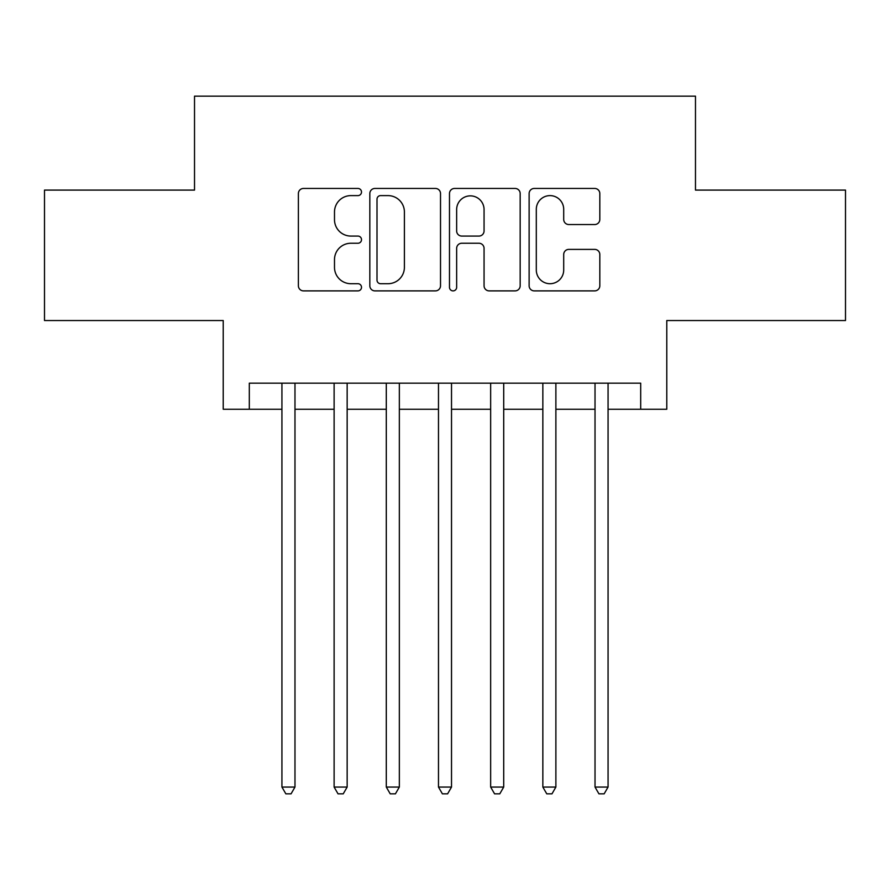 <?xml version="1.0" encoding="UTF-8"?>
<svg xmlns="http://www.w3.org/2000/svg" width="890" height="890" viewBox="0 0 890 890"><rect width="100%" height="100%" fill="white"/><g stroke="black" fill="none" stroke-linecap="round" stroke-linejoin="round"><path stroke-width="1.33" d="M361.507 192.029A3.582 3.582 0 0 0 357.925 188.446L303.501 188.446A5.117 5.117 0 0 0 298.384 193.564L298.384 285.757A5.117 5.117 0 0 0 303.501 290.885L357.925 290.885A3.582 3.582 0 0 0 361.507 287.292A3.582 3.582 0 0 0 357.925 283.71L350.882 283.71A16.387 16.387 0 0 1 334.495 267.323L334.495 259.635A16.387 16.387 0 0 1 350.882 243.248L357.925 243.248A3.582 3.582 0 0 0 361.507 239.666A3.582 3.582 0 0 0 357.925 236.072L350.882 236.072A16.387 16.387 0 0 1 334.495 219.685L334.495 211.998A16.387 16.387 0 0 1 350.882 195.611L357.925 195.611A3.582 3.582 0 0 0 361.507 192.029M594.687 224.547A5.117 5.117 0 0 0 599.816 219.43L599.816 193.564A5.117 5.117 0 0 0 594.687 188.446L534.256 188.446A5.117 5.117 0 0 0 529.127 193.564L529.127 285.757A5.117 5.117 0 0 0 534.256 290.885L594.687 290.885A5.117 5.117 0 0 0 599.816 285.757L599.816 254.518A5.117 5.117 0 0 0 594.687 249.389L568.821 249.389A5.117 5.117 0 0 0 563.704 254.518L563.704 270.015A13.706 13.706 0 0 1 549.998 283.71A13.706 13.706 0 0 1 536.303 270.015L536.303 209.317A13.706 13.706 0 0 1 549.998 195.611A13.706 13.706 0 0 1 563.704 209.317L563.704 219.43A5.117 5.117 0 0 0 568.821 224.547L594.687 224.547M249.311 409.255L249.311 383.167L640.689 383.167L640.689 409.255L666.777 409.255L666.777 320.545L845.5 320.545L845.5 190.093L695.479 190.093L695.479 96.165L194.521 96.165L194.521 190.093L44.5 190.093L44.5 320.545L223.223 320.545L223.223 409.255L281.93 409.255M440.517 193.564A5.117 5.117 0 0 0 435.399 188.446L374.957 188.446A5.117 5.117 0 0 0 369.828 193.564L369.828 285.757A5.117 5.117 0 0 0 374.957 290.885L435.399 290.885A5.117 5.117 0 0 0 440.517 285.757L440.517 193.564M454.601 188.446L515.043 188.446A5.117 5.117 0 0 1 520.172 193.564L520.172 285.757A5.117 5.117 0 0 1 515.043 290.885L489.177 290.885A5.117 5.117 0 0 1 484.06 285.757L484.06 248.366A5.117 5.117 0 0 0 478.931 243.248L461.776 243.248A5.117 5.117 0 0 0 456.648 248.366L456.648 287.292A3.582 3.582 0 0 1 453.066 290.885A3.582 3.582 0 0 1 449.483 287.292L449.483 193.564A5.117 5.117 0 0 1 454.601 188.446M294.979 409.255L334.117 409.255M347.156 409.255L386.293 409.255M399.343 409.255L438.481 409.255M451.519 409.255L490.657 409.255M503.707 409.255L542.844 409.255M555.883 409.255L595.021 409.255M608.07 409.255L640.689 409.255M380.586 195.611A3.582 3.582 0 0 0 377.004 199.193L377.004 280.127A3.582 3.582 0 0 0 380.586 283.71L388.018 283.71A16.387 16.387 0 0 0 404.405 267.323L404.405 211.998A16.387 16.387 0 0 0 388.018 195.611L380.586 195.611M484.06 209.573A13.706 13.706 0 0 0 470.354 195.867A13.706 13.706 0 0 0 456.648 209.573L456.648 230.955A5.117 5.117 0 0 0 461.776 236.072L478.931 236.072A5.117 5.117 0 0 0 484.06 230.955L484.06 209.573M294.979 383.167L294.979 787.06L281.93 787.06L281.93 383.167M294.979 787.06L291.063 793.836L285.846 793.836L281.93 787.06M347.156 383.167L347.156 787.06L334.117 787.06L334.117 383.167M347.156 787.06L343.24 793.836L338.022 793.836L334.117 787.06M399.343 383.167L399.343 787.06L386.293 787.06L386.293 383.167M399.343 787.06L395.427 793.836L390.209 793.836L386.293 787.06M451.519 383.167L451.519 787.06L438.481 787.06L438.481 383.167M451.519 787.06L447.614 793.836L442.386 793.836L438.481 787.06M503.707 383.167L503.707 787.06L490.657 787.06L490.657 383.167M503.707 787.06L499.791 793.836L494.573 793.836L490.657 787.06M555.883 383.167L555.883 787.06L542.844 787.06L542.844 383.167M555.883 787.06L551.978 793.836L546.76 793.836L542.844 787.06M608.07 383.167L608.07 787.06L595.021 787.06L595.021 383.167M608.07 787.06L604.154 793.836L598.937 793.836L595.021 787.06"/></g></svg>
